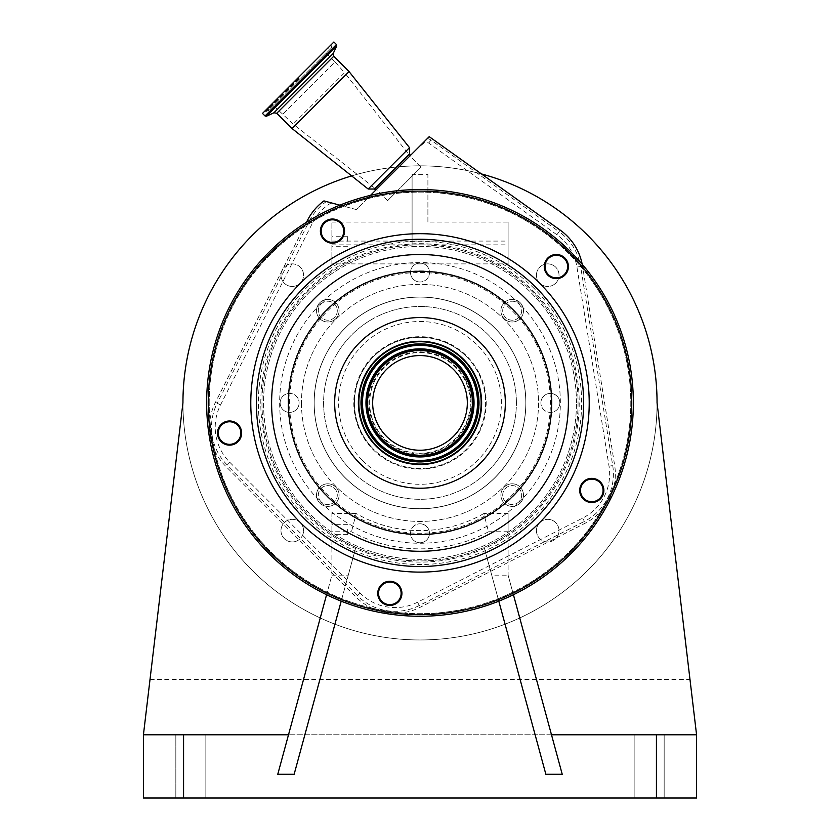 <?xml version="1.0" encoding="UTF-8"?>
<svg xmlns="http://www.w3.org/2000/svg" width="840" height="840" viewBox="0 0 840 840"><rect width="100%" height="100%" fill="white"/><g stroke="black" fill="none" stroke-linecap="round" stroke-linejoin="round"><path stroke-width="0.63" stroke-dasharray="4.2 3.15" d="M421.113 167.108L387.597 200.634L421.113 167.108L409.941 155.925L393.183 172.694L409.941 155.925L344.6 72.702L293.192 124.12L344.6 72.702L335.055 61.94L282.419 114.576L335.055 61.94L324.513 51.387L271.877 104.023L324.513 51.387M387.597 200.634L376.415 189.452L393.183 172.694L376.415 189.452L293.192 124.12L271.877 104.023M333.9 42L262.49 113.411M349.041 71.558L292.047 128.552M409.511 147.672L368.161 189.021M393.183 172.694L375.858 190.019L393.183 172.694M339.864 205.17L356.307 209.57L370.503 195.363M323.935 200.897L356.307 209.57L429.209 136.668M582.204 264.306A55.115 55.115 0 0 1 582.54 266.175L582.74 267.382A211.775 211.775 0 0 1 377.296 610.323A211.775 211.775 0 0 1 368.351 197.526A211.775 211.775 0 0 1 582.74 267.382L614.649 465.266A55.115 55.115 0 0 1 585.26 523.152L420.157 607.278A55.115 55.115 0 0 1 356.087 597.072L225.603 466.137A55.115 55.115 0 0 1 215.45 402.36L306.516 222.233M229.898 499.758A213.35 213.35 0 0 1 323.137 212.803A213.35 213.35 0 0 1 610.102 306.044A213.35 213.35 0 0 1 516.863 592.998A213.35 213.35 0 0 1 229.898 499.758A213.35 213.35 0 0 0 516.863 592.998A213.35 213.35 0 0 0 610.102 306.044M566.391 261.44A11.287 11.287 0 0 1 561.466 276.623A11.287 11.287 0 0 1 546.273 271.688A11.287 11.287 0 0 1 551.208 256.505A11.287 11.287 0 0 1 566.391 261.44M601.85 485.31A11.287 11.287 0 0 1 596.915 500.493A11.287 11.287 0 0 1 581.731 495.558A11.287 11.287 0 0 1 586.667 480.375A11.287 11.287 0 0 1 601.85 485.31M399.893 588.21A11.287 11.287 0 0 1 394.968 603.393A11.287 11.287 0 0 1 379.774 598.458A11.287 11.287 0 0 1 384.709 583.275A11.287 11.287 0 0 1 399.893 588.21M239.621 427.938A11.287 11.287 0 0 1 234.685 443.121A11.287 11.287 0 0 1 219.503 438.186A11.287 11.287 0 0 1 224.438 423.003A11.287 11.287 0 0 1 239.621 427.938M342.531 225.981A11.287 11.287 0 0 1 337.596 241.164A11.287 11.287 0 0 1 322.403 236.229A11.287 11.287 0 0 1 327.338 221.046A11.287 11.287 0 0 1 342.531 225.981M545.57 272.044A12.075 12.075 0 0 0 561.824 277.326A12.075 12.075 0 0 0 567.105 261.083A12.075 12.075 0 0 0 550.851 255.801A12.075 12.075 0 0 0 545.57 272.044M581.028 495.915A12.075 12.075 0 0 0 597.282 501.197A12.075 12.075 0 0 0 602.553 484.953A12.075 12.075 0 0 0 586.309 479.671A12.075 12.075 0 0 0 581.028 495.915M379.071 598.815A12.075 12.075 0 0 0 395.325 604.097A12.075 12.075 0 0 0 400.606 587.853A12.075 12.075 0 0 0 384.353 582.572A12.075 12.075 0 0 0 379.071 598.815M218.799 438.543A12.075 12.075 0 0 0 235.053 443.825A12.075 12.075 0 0 0 240.324 427.581A12.075 12.075 0 0 0 224.081 422.3A12.075 12.075 0 0 0 218.799 438.543M321.699 236.586A12.075 12.075 0 0 0 337.953 241.868A12.075 12.075 0 0 0 343.235 225.624A12.075 12.075 0 0 0 326.981 220.343A12.075 12.075 0 0 0 321.699 236.586M340.452 223.125A11.287 11.287 0 0 0 324.481 223.125A11.287 11.287 0 0 0 324.481 239.085A11.287 11.287 0 0 0 340.452 239.085A11.287 11.287 0 0 0 340.452 223.125A11.287 11.287 0 0 0 324.481 223.125A11.287 11.287 0 0 0 324.481 239.085A11.287 11.287 0 0 0 340.452 239.085A11.287 11.287 0 0 0 340.452 223.125M237.552 425.082A11.287 11.287 0 0 0 221.582 425.082A11.287 11.287 0 0 0 221.582 441.042A11.287 11.287 0 0 0 237.552 441.042A11.287 11.287 0 0 0 237.552 425.082A11.287 11.287 0 0 0 221.582 425.082A11.287 11.287 0 0 0 221.582 441.042A11.287 11.287 0 0 0 237.552 441.042A11.287 11.287 0 0 0 237.552 425.082M397.824 585.354A11.287 11.287 0 0 0 381.854 585.354A11.287 11.287 0 0 0 381.854 601.314A11.287 11.287 0 0 0 397.824 601.314A11.287 11.287 0 0 0 397.824 585.354A11.287 11.287 0 0 0 381.854 585.354A11.287 11.287 0 0 0 381.854 601.314A11.287 11.287 0 0 0 397.824 601.314A11.287 11.287 0 0 0 397.824 585.354M599.781 482.454A11.287 11.287 0 0 0 583.811 482.454A11.287 11.287 0 0 0 583.811 498.414A11.287 11.287 0 0 0 599.781 498.414A11.287 11.287 0 0 0 599.781 482.454A11.287 11.287 0 0 0 583.811 482.454A11.287 11.287 0 0 0 583.811 498.414A11.287 11.287 0 0 0 599.781 498.414A11.287 11.287 0 0 0 599.781 482.454M564.323 258.584A11.287 11.287 0 0 0 548.352 258.584A11.287 11.287 0 0 0 548.352 274.544A11.287 11.287 0 0 0 564.323 274.544A11.287 11.287 0 0 0 564.323 258.584A11.287 11.287 0 0 0 548.352 258.584A11.287 11.287 0 0 0 548.352 274.544A11.287 11.287 0 0 0 564.323 274.544A11.287 11.287 0 0 0 564.323 258.584M474.915 374.913A61.635 61.635 0 0 1 447.983 457.821A61.635 61.635 0 0 1 365.085 430.878A61.635 61.635 0 0 1 392.018 347.981A61.635 61.635 0 0 1 474.915 374.913A61.635 61.635 0 0 0 392.018 347.981A61.635 61.635 0 0 0 365.085 430.878M375.155 425.754A50.337 50.337 0 0 1 397.152 358.05A50.337 50.337 0 0 1 464.846 380.048A50.337 50.337 0 0 1 442.848 447.752A50.337 50.337 0 0 1 375.155 425.754A50.337 50.337 0 0 1 397.152 358.05A50.337 50.337 0 0 1 464.846 380.048A50.337 50.337 0 0 1 442.848 447.752A50.337 50.337 0 0 1 375.155 425.754A50.337 50.337 0 0 1 397.152 358.05A50.337 50.337 0 0 1 464.846 380.048M365.505 430.668A61.163 61.163 0 0 1 392.238 348.401A61.163 61.163 0 0 1 474.495 375.133A61.163 61.163 0 0 1 447.762 457.391A61.163 61.163 0 0 1 365.505 430.668M462.179 381.413A47.334 47.334 0 0 1 441.494 445.074A47.334 47.334 0 0 1 377.822 424.389A47.334 47.334 0 0 1 398.506 360.728A47.334 47.334 0 0 1 462.179 381.413M466.473 379.218A52.154 52.154 0 0 1 443.678 449.369A52.154 52.154 0 0 1 373.527 426.573A52.154 52.154 0 0 1 396.322 356.433A52.154 52.154 0 0 1 466.473 379.218A52.154 52.154 0 0 1 443.678 449.369A52.154 52.154 0 0 1 373.527 426.573A52.154 52.154 0 0 1 396.322 356.433A52.154 52.154 0 0 1 466.473 379.218A52.154 52.154 0 0 1 443.678 449.369A52.154 52.154 0 0 1 373.527 426.573A52.154 52.154 0 0 1 396.322 356.433A52.154 52.154 0 0 1 466.473 379.218M536.172 343.707A130.379 130.379 0 0 1 479.189 519.067A130.379 130.379 0 0 1 303.828 462.094A130.379 130.379 0 0 1 360.812 286.724A130.379 130.379 0 0 1 536.172 343.707M537.579 342.993A131.964 131.964 0 0 1 479.913 520.485A131.964 131.964 0 0 1 302.421 462.808A131.964 131.964 0 0 1 360.087 285.317A131.964 131.964 0 0 1 537.579 342.993M534.282 288.614A161.616 161.616 0 0 0 275.993 476.269A161.616 161.616 0 0 0 514.994 533.652A161.616 161.616 0 0 0 534.282 288.614M331.254 202.86A49.424 49.424 0 0 0 312.532 222.968L220.542 404.933A49.424 49.424 0 0 0 229.635 462.116L360.119 593.05A49.424 49.424 0 0 0 417.564 602.207L582.666 518.081A49.424 49.424 0 0 0 609.021 466.179L576.923 267.078A49.424 49.424 0 0 0 556.878 234.749L428.736 143.073A4.158 4.158 0 0 0 423.56 143.335A361.483 361.483 0 0 1 416.325 149.552M576.461 402.895A156.46 156.46 0 0 0 420 246.446A156.46 156.46 0 0 0 263.54 402.895A156.46 156.46 0 0 0 420 559.356A156.46 156.46 0 0 0 576.461 402.895A156.46 156.46 0 0 1 420 559.356A156.46 156.46 0 0 1 263.54 402.895A156.46 156.46 0 0 1 420 246.446A156.46 156.46 0 0 1 576.461 402.895M508.106 531.762L488.534 531.762L483.83 513.524L508.106 513.524L508.106 534.104A158.035 158.035 0 0 0 420 244.86A158.035 158.035 0 0 0 261.965 402.895A158.035 158.035 0 0 0 420 560.942A158.035 158.035 0 0 0 495.201 263.897A158.035 158.035 0 0 0 261.965 402.895A158.035 158.035 0 0 0 331.894 534.104L331.894 575.159L288.508 734.779L143.43 734.779L696.57 734.779L143.43 734.779L143.43 798L696.57 798L696.57 734.779L551.492 734.779L562.233 774.291M523.488 495.096A11.287 11.287 0 0 0 512.19 483.808A11.287 11.287 0 0 0 500.903 495.096A11.287 11.287 0 0 0 512.19 506.384A11.287 11.287 0 0 0 523.488 495.096A11.287 11.287 0 0 0 512.19 483.808A11.287 11.287 0 0 0 500.903 495.096A11.287 11.287 0 0 0 512.19 506.384A11.287 11.287 0 0 0 523.488 495.096M525.882 402.895A105.882 105.882 0 0 0 420 297.014A105.882 105.882 0 0 0 314.118 402.895A105.882 105.882 0 0 0 420 508.788A105.882 105.882 0 0 0 525.882 402.895A105.882 105.882 0 0 0 420 297.014A105.882 105.882 0 0 0 314.118 402.895A105.882 105.882 0 0 0 420 508.788A105.882 105.882 0 0 0 525.882 402.895M339.098 495.096A11.287 11.287 0 0 0 327.81 483.808A11.287 11.287 0 0 0 316.512 495.096A11.287 11.287 0 0 0 327.81 506.384A11.287 11.287 0 0 0 339.098 495.096A11.287 11.287 0 0 0 327.81 483.808A11.287 11.287 0 0 0 316.512 495.096A11.287 11.287 0 0 0 327.81 506.384A11.287 11.287 0 0 0 339.098 495.096M488.534 531.762A145.96 145.96 0 0 1 351.467 531.762L331.894 531.762L331.894 534.104A158.035 158.035 0 0 0 355.834 547.333L294.137 774.291M331.894 263.897L331.894 222.043L331.894 263.897L508.106 263.897L508.106 222.043L508.106 263.897M523.488 310.706A11.287 11.287 0 0 0 512.19 299.418A11.287 11.287 0 0 0 500.903 310.706A11.287 11.287 0 0 0 512.19 321.993A11.287 11.287 0 0 0 523.488 310.706A11.287 11.287 0 0 0 512.19 299.418A11.287 11.287 0 0 0 500.903 310.706A11.287 11.287 0 0 0 512.19 321.993A11.287 11.287 0 0 0 523.488 310.706M339.098 310.706A11.287 11.287 0 0 0 327.81 299.418A11.287 11.287 0 0 0 316.512 310.706A11.287 11.287 0 0 0 327.81 321.993A11.287 11.287 0 0 0 339.098 310.706A11.287 11.287 0 0 0 327.81 299.418A11.287 11.287 0 0 0 316.512 310.706A11.287 11.287 0 0 0 327.81 321.993A11.287 11.287 0 0 0 339.098 310.706M321.101 303.996A9.482 9.482 0 0 1 334.509 303.996A9.482 9.482 0 0 1 334.509 317.415A9.482 9.482 0 0 1 321.101 317.415A9.482 9.482 0 0 1 321.101 303.996A9.482 9.482 0 0 1 334.509 303.996A9.482 9.482 0 0 1 334.509 317.415A9.482 9.482 0 0 1 321.101 317.415A9.482 9.482 0 0 1 321.101 303.996M518.899 303.996A9.482 9.482 0 0 1 518.899 317.415A9.482 9.482 0 0 1 505.491 317.415A9.482 9.482 0 0 1 505.491 303.996A9.482 9.482 0 0 1 518.899 303.996A9.482 9.482 0 0 1 518.899 317.415A9.482 9.482 0 0 1 505.491 317.415A9.482 9.482 0 0 1 505.491 303.996A9.482 9.482 0 0 1 518.899 303.996M321.101 501.795A9.482 9.482 0 0 1 321.101 488.387A9.482 9.482 0 0 1 334.509 488.387A9.482 9.482 0 0 1 334.509 501.795A9.482 9.482 0 0 1 321.101 501.795A9.482 9.482 0 0 1 321.101 488.387A9.482 9.482 0 0 1 334.509 488.387A9.482 9.482 0 0 1 334.509 501.795A9.482 9.482 0 0 1 321.101 501.795M525.808 402.895A105.808 105.808 0 0 0 420 297.098A105.808 105.808 0 0 0 314.192 402.895A105.808 105.808 0 0 0 420 508.704A105.808 105.808 0 0 0 525.808 402.895A105.808 105.808 0 0 0 420 297.098A105.808 105.808 0 0 0 314.192 402.895A105.808 105.808 0 0 0 420 508.704A105.808 105.808 0 0 0 525.808 402.895M516.401 402.895A96.401 96.401 0 0 0 420 306.495A96.401 96.401 0 0 0 323.6 402.895A96.401 96.401 0 0 0 420 499.306A96.401 96.401 0 0 0 516.401 402.895A96.401 96.401 0 0 1 420 499.306A96.401 96.401 0 0 1 323.6 402.895A96.401 96.401 0 0 1 420 306.495A96.401 96.401 0 0 1 516.401 402.895M466.379 356.528A65.583 65.583 0 0 1 466.379 449.274A65.583 65.583 0 0 1 373.622 449.274A65.583 65.583 0 0 1 373.622 356.528A65.583 65.583 0 0 1 466.379 356.528A65.583 65.583 0 0 1 466.379 449.274A65.583 65.583 0 0 1 373.622 449.274A65.583 65.583 0 0 1 373.622 356.528A65.583 65.583 0 0 1 466.379 356.528A65.583 65.583 0 0 0 373.622 356.528A65.583 65.583 0 0 0 373.622 449.274M378.094 444.812A59.262 59.262 0 0 1 378.094 360.99A59.262 59.262 0 0 1 461.906 360.99A59.262 59.262 0 0 1 461.906 444.812A59.262 59.262 0 0 1 378.094 444.812A59.262 59.262 0 0 1 378.094 360.99A59.262 59.262 0 0 1 461.906 360.99A59.262 59.262 0 0 1 461.906 444.812A59.262 59.262 0 0 1 378.094 444.812M518.899 501.795A9.482 9.482 0 0 1 505.491 501.795A9.482 9.482 0 0 1 505.491 488.387A9.482 9.482 0 0 1 518.899 488.387A9.482 9.482 0 0 1 518.899 501.795A9.482 9.482 0 0 1 505.491 501.795A9.482 9.482 0 0 1 505.491 488.387A9.482 9.482 0 0 1 518.899 488.387A9.482 9.482 0 0 1 518.899 501.795M483.83 513.524A127.722 127.722 0 0 1 356.171 513.524L351.467 531.762M356.171 513.524L331.894 513.524L331.894 575.159L326.582 594.71M331.894 531.762L331.894 513.524M508.106 513.524L508.106 575.159L551.492 734.779M481.803 174.037A237.059 237.059 0 0 0 351.656 175.907M301.466 402.895A118.535 118.535 0 0 0 420 521.43A118.535 118.535 0 0 0 538.534 402.895A118.535 118.535 0 0 0 420 284.371A118.535 118.535 0 0 0 301.466 402.895A118.535 118.535 0 0 1 420 284.371A118.535 118.535 0 0 1 538.534 402.895A118.535 118.535 0 0 1 420 521.43A118.535 118.535 0 0 1 301.466 402.895M536.445 530.628A11.287 11.287 0 0 0 547.732 541.926A11.287 11.287 0 0 0 559.02 530.628A11.287 11.287 0 0 0 547.732 519.341A11.287 11.287 0 0 0 536.445 530.628A11.287 11.287 0 0 1 547.732 519.341A11.287 11.287 0 0 1 559.02 530.628A11.287 11.287 0 0 1 547.732 541.926A11.287 11.287 0 0 1 536.445 530.628M536.445 275.173A11.287 11.287 0 0 0 547.732 286.461A11.287 11.287 0 0 0 559.02 275.173A11.287 11.287 0 0 0 547.732 263.875A11.287 11.287 0 0 0 536.445 275.173A11.287 11.287 0 0 1 547.732 263.875A11.287 11.287 0 0 1 559.02 275.173A11.287 11.287 0 0 1 547.732 286.461A11.287 11.287 0 0 1 536.445 275.173M280.98 275.173A11.287 11.287 0 0 0 292.268 286.461A11.287 11.287 0 0 0 303.555 275.173A11.287 11.287 0 0 0 292.268 263.875A11.287 11.287 0 0 0 280.98 275.173A11.287 11.287 0 0 1 292.268 263.875A11.287 11.287 0 0 1 303.555 275.173A11.287 11.287 0 0 1 292.268 286.461A11.287 11.287 0 0 1 280.98 275.173M280.98 530.628A11.287 11.287 0 0 0 292.268 541.926A11.287 11.287 0 0 0 303.555 530.628A11.287 11.287 0 0 0 292.268 519.341A11.287 11.287 0 0 0 280.98 530.628A11.287 11.287 0 0 1 292.268 519.341A11.287 11.287 0 0 1 303.555 530.628A11.287 11.287 0 0 1 292.268 541.926A11.287 11.287 0 0 1 280.98 530.628M412.094 174.636L412.094 244.86L412.094 174.636L427.906 174.636L427.906 222.043L508.106 222.043M331.894 241.08L508.106 241.08M331.894 222.043L412.094 222.043M150.014 679.466L689.986 679.466L657.058 402.895A237.059 237.059 0 0 0 420 165.837A237.059 237.059 0 0 0 182.941 402.895A237.059 237.059 0 0 0 420 639.965A237.059 237.059 0 0 0 657.058 402.895A237.059 237.059 0 0 1 420 639.965A237.059 237.059 0 0 1 182.941 402.895L143.43 734.779M209.213 402.895A210.788 210.788 0 0 1 420 192.119A210.788 210.788 0 0 1 630.788 402.895A210.788 210.788 0 0 1 420 613.683A210.788 210.788 0 0 1 209.213 402.895A210.788 210.788 0 0 1 420 192.119A210.788 210.788 0 0 1 630.788 402.895A210.788 210.788 0 0 1 420 613.683A210.788 210.788 0 0 1 209.213 402.895M689.986 679.466L696.57 734.779M205.853 734.779L175.833 734.779L205.853 734.779L205.853 798L175.833 798L205.853 798L175.833 798L205.853 798L205.853 734.779L205.853 798L205.853 734.779L175.833 734.779L175.833 798L175.833 734.779L175.833 798L175.833 734.779L205.853 734.779M634.148 734.779L664.167 734.779L634.148 734.779L634.148 798L664.167 798L634.148 798L664.167 798L634.148 798L634.148 734.779L664.167 734.779L664.167 798L664.167 734.779L634.148 734.779L634.148 798L634.148 734.779M427.906 222.043L427.906 174.636M513.418 594.71L508.106 575.159L491.726 575.159L498.803 601.167M664.167 734.779L664.167 798L664.167 734.779M277.767 774.291L288.508 734.779M331.894 575.159L348.274 575.159L341.197 601.167M545.864 774.291L484.166 547.333A158.035 158.035 0 0 0 508.106 534.104L508.106 575.159M331.894 529.347L331.894 534.366L331.894 529.347M347.697 529.347L347.697 534.366L347.697 529.347M331.894 241.248L331.894 236.229L331.894 241.248M347.697 241.248L347.697 236.229L347.697 241.248M331.894 244.86L508.106 244.86M348.274 575.159L355.834 547.333A158.035 158.035 0 0 0 484.166 547.333L491.726 575.159M423.56 143.335L423.077 142.79M427.256 138.621A7.907 7.896 177.1 0 1 430.909 140.038L430.784 137.54M420 263.036A9.482 9.482 0 0 0 410.519 272.517A9.482 9.482 0 0 0 420 281.998A9.482 9.482 0 0 1 410.519 272.517A9.482 9.482 0 0 1 420 263.036A9.482 9.482 0 0 1 429.481 272.517A9.482 9.482 0 0 1 420 281.998A9.482 9.482 0 0 0 429.481 272.517A9.482 9.482 0 0 0 420 263.036M559.871 402.895A9.482 9.482 0 0 0 550.379 393.414A9.482 9.482 0 0 0 540.897 402.895A9.482 9.482 0 0 1 550.379 393.414A9.482 9.482 0 0 1 559.871 402.895A9.482 9.482 0 0 1 550.379 412.388A9.482 9.482 0 0 1 540.897 402.895A9.482 9.482 0 0 0 550.379 412.388A9.482 9.482 0 0 0 559.871 402.895M420 542.766A9.482 9.482 0 0 0 429.481 533.284A9.482 9.482 0 0 0 420 523.803A9.482 9.482 0 0 1 429.481 533.284A9.482 9.482 0 0 1 420 542.766A9.482 9.482 0 0 1 410.519 533.284A9.482 9.482 0 0 1 420 523.803A9.482 9.482 0 0 0 410.519 533.284A9.482 9.482 0 0 0 420 542.766M280.13 402.895A9.482 9.482 0 0 0 289.621 412.388A9.482 9.482 0 0 0 299.103 402.895A9.482 9.482 0 0 1 289.621 412.388A9.482 9.482 0 0 1 280.13 402.895A9.482 9.482 0 0 1 289.621 393.414A9.482 9.482 0 0 1 299.103 402.895A9.482 9.482 0 0 0 289.621 393.414A9.482 9.482 0 0 0 280.13 402.895M298.746 78.257L265.818 111.174L298.746 78.257M299.156 78.666L266.396 111.416L299.156 78.666M336.452 44.562L265.041 115.973M336.704 45.99L266.469 116.225M333.249 53.413L273.903 112.76M333.753 56.27L276.759 113.264M409.511 153.909L374.388 189.021M409.647 154.297L374.787 189.158M326.382 201.558A53.162 53.162 0 0 0 309.194 221.288L307.44 220.406M312.532 222.968L309.194 221.288L217.203 403.242L215.45 402.36M220.542 404.933L217.203 403.242A53.162 53.162 0 0 0 226.989 464.751L225.603 466.137M229.635 462.116L226.989 464.751L357.473 595.697L356.087 597.072M360.119 593.05L357.473 595.697A53.162 53.162 0 0 0 419.265 605.535L420.157 607.278M417.564 602.207L419.265 605.535L584.367 521.409L585.26 523.152M582.666 518.081L584.367 521.409A53.162 53.162 0 0 0 612.717 465.581L614.649 465.266M373.663 426.51A51.996 51.996 0 0 1 396.396 356.57A51.996 51.996 0 0 1 466.337 379.292A51.996 51.996 0 0 1 443.604 449.232A51.996 51.996 0 0 1 373.663 426.51M465.455 379.743A51.02 51.02 0 0 1 443.163 448.35A51.02 51.02 0 0 1 374.546 426.058A51.02 51.02 0 0 1 396.837 357.441A51.02 51.02 0 0 1 465.455 379.743M478.989 372.844A66.213 66.213 0 0 1 450.062 461.895A66.213 66.213 0 0 1 361.011 432.957A66.213 66.213 0 0 1 389.939 343.906A66.213 66.213 0 0 1 478.989 372.844M532.581 290.325A159.212 159.212 0 0 1 532.581 515.476A159.212 159.212 0 0 1 307.419 515.476A159.212 159.212 0 0 1 307.419 290.325A159.212 159.212 0 0 1 532.581 290.325M320.754 502.142A140.353 140.353 0 0 0 519.246 502.142A140.353 140.353 0 0 0 519.246 303.66A140.353 140.353 0 0 0 320.754 303.66A140.353 140.353 0 0 0 320.754 502.142M576.923 267.078L580.608 266.48L612.717 465.581L609.021 466.179M582.54 266.175L580.608 266.48A53.162 53.162 0 0 0 559.051 231.714L556.878 234.749M428.736 143.073L430.909 140.038L559.051 231.714L560.196 230.118M362.45 460.457A81.386 81.386 0 0 1 362.45 345.345A81.386 81.386 0 0 1 477.55 345.345A81.386 81.386 0 0 1 477.55 460.457A81.386 81.386 0 0 1 362.45 460.457M656.428 734.779L656.428 798M183.572 734.779L183.572 798M331.937 43.953L331.495 47.974L327.474 48.426M268.916 106.985L268.464 111.006L331.495 47.974L268.464 111.006L264.442 111.458M347.697 534.366L331.894 534.366M347.697 524.328L331.894 524.328M347.697 246.257L331.894 246.257M347.697 236.229L331.894 236.229"/><path stroke-width="1.26" d="M298.19 77.7L333.9 42L336.452 44.562L265.041 115.973L262.49 113.411L298.19 77.7M375.858 190.019L374.388 189.021L368.161 189.021L292.047 128.552L349.041 71.558L333.753 56.27L333.249 53.413L336.704 45.99L336.452 44.562M368.161 189.021L409.511 147.672L349.041 71.558M370.503 195.363L429.209 136.668L560.196 230.118A55.115 55.115 0 0 1 582.204 264.306M306.516 222.233L307.44 220.406A55.115 55.115 0 0 1 323.935 200.897L339.864 205.17M229.898 499.758A213.35 213.35 0 0 1 323.137 212.803A213.35 213.35 0 0 1 610.102 306.044A213.35 213.35 0 0 1 516.863 592.998A213.35 213.35 0 0 1 229.898 499.758A213.35 213.35 0 0 1 323.137 212.803A213.35 213.35 0 0 1 610.102 306.044M567.105 261.083A12.075 12.075 0 0 1 561.824 277.326A12.075 12.075 0 0 1 545.57 272.044A12.075 12.075 0 0 1 550.851 255.801A12.075 12.075 0 0 1 567.105 261.083M602.553 484.953A12.075 12.075 0 0 1 597.282 501.197A12.075 12.075 0 0 1 581.028 495.915A12.075 12.075 0 0 1 586.309 479.671A12.075 12.075 0 0 1 602.553 484.953M400.606 587.853A12.075 12.075 0 0 1 395.325 604.097A12.075 12.075 0 0 1 379.071 598.815A12.075 12.075 0 0 1 384.353 582.572A12.075 12.075 0 0 1 400.606 587.853M240.324 427.581A12.075 12.075 0 0 1 235.053 443.825A12.075 12.075 0 0 1 218.799 438.543A12.075 12.075 0 0 1 224.081 422.3A12.075 12.075 0 0 1 240.324 427.581M343.235 225.624A12.075 12.075 0 0 1 337.953 241.868A12.075 12.075 0 0 1 321.699 236.586A12.075 12.075 0 0 1 326.981 220.343A12.075 12.075 0 0 1 343.235 225.624M546.273 271.688A11.287 11.287 0 0 0 561.466 276.623A11.287 11.287 0 0 0 566.391 261.44A11.287 11.287 0 0 0 551.208 256.505A11.287 11.287 0 0 0 546.273 271.688M581.731 495.558A11.287 11.287 0 0 0 596.915 500.493A11.287 11.287 0 0 0 601.85 485.31A11.287 11.287 0 0 0 586.667 480.375A11.287 11.287 0 0 0 581.731 495.558M379.774 598.458A11.287 11.287 0 0 0 394.968 603.393A11.287 11.287 0 0 0 399.893 588.21A11.287 11.287 0 0 0 384.709 583.275A11.287 11.287 0 0 0 379.774 598.458M219.503 438.186A11.287 11.287 0 0 0 234.685 443.121A11.287 11.287 0 0 0 239.621 427.938A11.287 11.287 0 0 0 224.438 423.003A11.287 11.287 0 0 0 219.503 438.186M322.403 236.229A11.287 11.287 0 0 0 337.596 241.164A11.287 11.287 0 0 0 342.531 225.981A11.287 11.287 0 0 0 327.338 221.046A11.287 11.287 0 0 0 322.403 236.229M474.915 374.913A61.635 61.635 0 0 1 447.983 457.821A61.635 61.635 0 0 1 365.085 430.878A61.635 61.635 0 0 1 392.018 347.981A61.635 61.635 0 0 1 474.915 374.913M365.505 430.668A61.163 61.163 0 0 1 392.238 348.401A61.163 61.163 0 0 1 474.495 375.133A61.163 61.163 0 0 1 447.762 457.391A61.163 61.163 0 0 1 365.505 430.668M377.822 424.389A47.334 47.334 0 0 1 398.506 360.728A47.334 47.334 0 0 1 462.179 381.413A47.334 47.334 0 0 1 441.494 445.074A47.334 47.334 0 0 1 377.822 424.389M551.492 734.779L696.57 734.779L657.058 402.895A237.059 237.059 0 0 0 481.803 174.037M351.656 175.907A237.059 237.059 0 0 0 182.941 402.895L143.43 734.779L143.43 798L696.57 798L696.57 734.779M498.803 601.167L545.864 774.291L562.233 774.291L513.418 594.71M143.43 734.779L288.508 734.779M326.582 594.71L277.767 774.291L294.137 774.291L341.197 601.167M292.047 128.552L276.759 113.264L273.903 112.76L266.469 116.225L336.704 45.99M273.903 112.76L333.249 53.413M276.759 113.264L333.753 56.27M374.388 189.021L409.511 153.909L409.511 147.672M374.787 189.158L409.511 153.909M231.304 499.044A211.775 211.775 0 0 1 323.862 214.21A211.775 211.775 0 0 1 608.696 306.757A211.775 211.775 0 0 1 516.138 591.591A211.775 211.775 0 0 1 231.304 499.044M269.231 479.724A169.218 169.218 0 0 1 343.182 252.126A169.218 169.218 0 0 1 570.77 326.078A169.218 169.218 0 0 1 496.818 553.675A169.218 169.218 0 0 1 269.231 479.724M274.207 477.183A163.632 163.632 0 0 1 345.713 257.103A163.632 163.632 0 0 1 565.793 328.619A163.632 163.632 0 0 1 494.288 548.699A163.632 163.632 0 0 1 274.207 477.183M287.784 470.264A148.386 148.386 0 0 1 352.632 270.68A148.386 148.386 0 0 1 552.216 335.538A148.386 148.386 0 0 1 487.368 535.111A148.386 148.386 0 0 1 287.784 470.264M537.285 343.14A131.628 131.628 0 0 1 479.756 520.181A131.628 131.628 0 0 1 302.715 462.661A131.628 131.628 0 0 1 360.245 285.621A131.628 131.628 0 0 1 537.285 343.14M343.959 441.641A85.344 85.344 0 0 1 381.255 326.865A85.344 85.344 0 0 1 496.041 364.161A85.344 85.344 0 0 1 458.745 478.937A85.344 85.344 0 0 1 343.959 441.641M367.479 429.66A58.947 58.947 0 0 1 393.236 350.375A58.947 58.947 0 0 1 472.521 376.142A58.947 58.947 0 0 1 446.765 455.427A58.947 58.947 0 0 1 367.479 429.66M368.519 429.135A57.782 57.782 0 0 1 393.771 351.414A57.782 57.782 0 0 1 471.481 376.667A57.782 57.782 0 0 1 446.229 454.377A57.782 57.782 0 0 1 368.519 429.135M368.729 429.019A57.54 57.54 0 0 1 393.876 351.635A57.54 57.54 0 0 1 471.272 376.782A57.54 57.54 0 0 1 446.124 454.167A57.54 57.54 0 0 1 368.729 429.019M468.143 378.368A54.033 54.033 0 0 1 444.528 451.048A54.033 54.033 0 0 1 371.858 427.434A54.033 54.033 0 0 1 395.472 354.753A54.033 54.033 0 0 1 468.143 378.368M467.933 378.473A53.802 53.802 0 0 1 444.423 450.839A53.802 53.802 0 0 1 372.068 427.319A53.802 53.802 0 0 1 395.577 354.963A53.802 53.802 0 0 1 467.933 378.473M373.107 426.794A52.626 52.626 0 0 1 396.102 356.003A52.626 52.626 0 0 1 466.893 379.008A52.626 52.626 0 0 1 443.898 449.788A52.626 52.626 0 0 1 373.107 426.794M656.428 734.779L656.428 798M183.572 734.779L183.572 798M266.469 116.225L265.041 115.973M410.498 155.369L409.647 154.297"/></g></svg>

